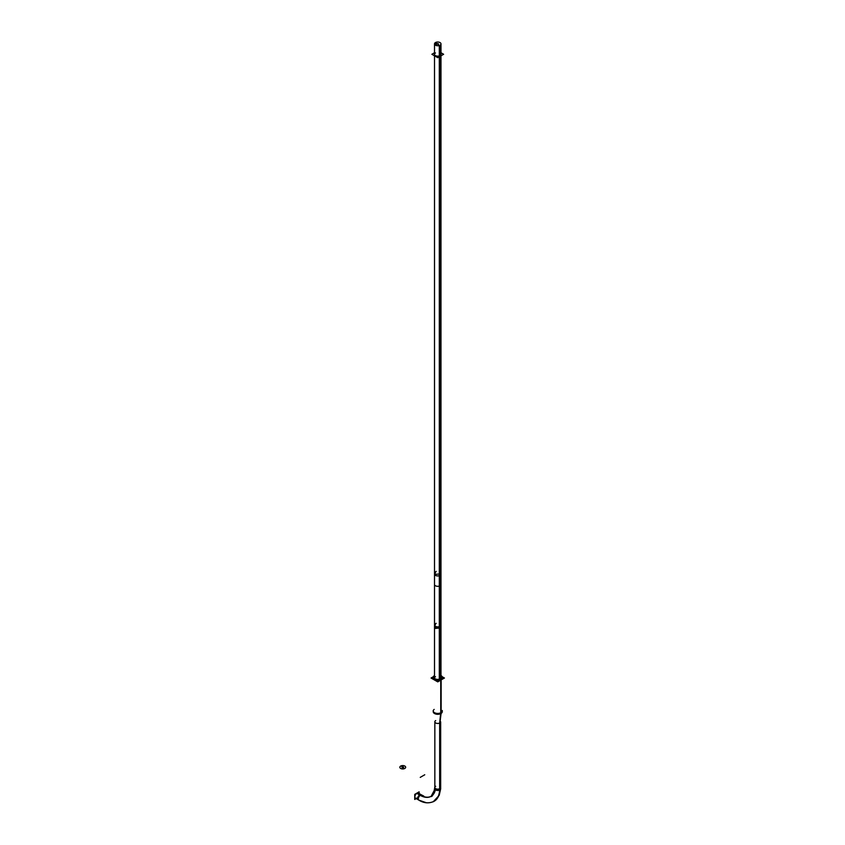 <?xml version="1.0" encoding="UTF-8"?>
<svg xmlns="http://www.w3.org/2000/svg" width="845" height="845" viewBox="0 0 845 845"><rect width="100%" height="100%" fill="white"/><g stroke="black" fill="none" stroke-linecap="round" stroke-linejoin="round"><path stroke-width="1.27" d="M442.273 678.017A4.531 2.609 0 0 1 440.942 679.866A4.531 2.609 180 0 1 436.009 680.426A4.531 2.609 180 0 1 433.221 678.017M433.253 677.69A4.531 2.609 180 0 1 434.51 676.19A4.531 2.609 180 0 0 434.562 679.876A4.531 2.609 180 0 0 440.942 679.866A4.531 2.609 0 0 0 440.984 676.19A4.531 2.609 0 0 1 442.241 677.69M440.984 677.162A3.56 2.049 0 0 1 440.266 679.464A3.56 2.049 180 0 1 439.865 679.665A3.56 2.049 180 0 0 440.266 679.464A3.56 2.049 0 0 0 441.301 678.017M434.51 677.162A3.56 2.049 180 0 0 435.629 679.665A3.56 2.049 180 0 1 434.193 678.017M433.231 711.247A4.531 2.609 180 0 0 436.2 713.476A4.531 2.609 180 0 0 440.942 712.874A4.531 2.609 0 0 0 442.252 711.247M442.273 711.141A4.531 2.609 0 0 0 442.273 711.025L442.273 711.68A4.531 2.609 180 0 1 440.741 713.645L440.741 679.317A4.531 2.609 180 0 0 442.273 677.352A4.531 2.609 180 0 0 440.984 675.525M434.351 675.63A4.531 2.609 180 0 1 434.51 675.525A4.531 2.609 180 0 0 433.221 677.352A4.531 2.609 180 0 0 436.147 679.803A4.531 2.609 180 0 0 441.143 679.084L441.143 713.412A4.531 2.609 180 0 1 436.147 714.131A4.531 2.609 180 0 1 433.221 711.68L433.221 711.131A4.531 2.609 180 0 1 433.221 711.025A4.563 2.63 180 0 1 433.221 710.497M440.615 722.137L440.646 721.915A2.915 1.679 180 0 1 439.801 722.961A2.915 1.679 180 0 1 436.749 723.352A2.915 1.679 180 0 1 434.848 721.915L434.879 722.137M434.076 801.313C428.996 803.658 423.905 803.246 418.793 800.088L415.486 798.166A2.915 1.679 -60 0 1 415.032 795.842A2.915 1.679 -60 0 1 416.934 793.275A2.915 1.679 -60 0 1 418.391 793.128L421.708 795.039A2.915 1.679 -60 0 0 420.25 795.187A2.915 1.679 -60 0 1 422.289 796.074M440.034 678.926L440.034 575.382A3.232 1.87 0 0 1 436.506 575.783A3.232 1.87 0 0 1 434.51 574.061L434.51 678.017A3.232 1.87 0 0 0 434.531 678.239A3.232 1.87 0 0 1 435.46 676.697M440.953 678.239A3.232 1.87 0 0 0 440.984 678.017L440.984 626.039A3.232 1.87 0 0 1 440.034 627.36A3.232 1.87 0 0 1 435.46 627.36A3.232 1.87 0 0 1 435.46 624.719M434.51 54.281A3.232 1.87 0 0 0 436.506 56.002A3.232 1.87 0 0 0 440.034 55.601A3.232 1.87 0 0 0 440.984 54.281M442.115 676.676L444.438 678.017L437.742 681.873L431.056 678.017L433.369 676.687M434.837 788.776A2.915 1.679 0 0 0 436.728 790.35A2.915 1.679 0 0 0 439.939 789.885L439.939 722.876L441.069 713.455M441.185 712.536A4.563 2.63 180 0 1 436.337 713.307A4.563 2.63 180 0 1 433.2 711.036L433.221 711.12M440.646 713.687L439.653 723.045L439.653 790.043A2.915 1.679 0 0 0 440.657 788.776L440.657 721.852M442.273 710.497A4.563 2.63 180 0 1 442.284 711.036A4.563 2.63 180 0 1 440.741 712.789M423.746 796.053L421.222 794.754A2.915 1.627 121.5 0 0 419.627 794.987A21.833 12.612 -120 0 0 431.541 796.032M433.221 801.757A27.642 15.96 -120 0 0 433.253 801.747A27.642 15.96 -120 0 0 439.622 790.064M434.826 786.906C433.823 793.877 432.471 797.078 430.77 796.476A21.833 12.612 -120 0 1 419.912 794.818A2.915 1.627 121.5 0 0 417.863 797.331A2.915 1.627 121.5 0 0 418.18 799.719M434.869 800.806A27.642 15.96 -120 0 0 439.907 789.906M419.902 794.828L416.934 793.117M420.25 795.356L420.25 795.356A2.915 1.679 120 0 0 418.465 797.923A2.915 1.679 120 0 0 418.94 800.162L415.339 798.092M419.616 794.987L416.659 793.275M419.131 793.561L419.131 791.839L414.737 794.385L414.737 799.454L416.226 798.599M440.414 678.715A3.56 2.049 180 0 1 436.485 679.274A3.56 2.049 180 0 1 434.193 677.352A3.56 2.049 180 0 1 434.51 676.496L431.879 678.017L437.742 681.408M441.143 679.443L443.614 678.017L440.984 676.496A3.56 2.049 180 0 1 441.301 677.352A3.56 2.049 180 0 1 440.097 678.894M440.583 678.598L440.583 625.891A3.232 1.87 180 0 1 436.939 626.81A3.232 1.87 180 0 1 434.51 624.994A3.232 1.87 180 0 1 436.189 623.356M439.305 679.2L439.305 626.631A3.232 1.87 180 0 0 440.984 624.994L440.984 679.053M439.305 628.712L439.305 574.653L440.984 573.016L440.984 627.074L439.305 628.712M434.51 573.016L434.51 627.074L435.46 628.395L440.583 627.972L440.583 573.913L435.46 574.336L434.51 573.016L436.189 571.378M434.51 43.887L434.51 584.455A3.232 1.87 180 0 0 436.939 586.261A3.232 1.87 180 0 0 440.583 585.353L440.583 44.785A3.232 1.87 180 0 1 436.939 45.693A3.232 1.87 180 0 1 434.51 43.887A3.232 1.87 180 0 1 436.189 42.25L436.189 45.524M434.911 44.785L434.911 42.989A3.232 1.87 180 0 1 438.544 42.081A3.232 1.87 180 0 1 440.984 43.887A3.232 1.87 180 0 1 439.305 45.524L439.305 586.092A3.232 1.87 180 0 0 440.984 584.455L440.984 43.887M440.984 52.76L443.614 54.281L437.742 57.671L431.879 54.281L434.51 52.76M437.14 44.194L437.14 43.581L438.555 43.887L438.28 45.725M438.354 45.725L438.354 44.194L437.214 43.539L437.214 44.236M440.942 712.684L440.942 680.024M440.942 712.874A4.531 2.609 180 0 1 434.742 712.979A4.531 2.609 180 0 1 434.193 709.409M440.657 721.778L440.657 787.466A2.915 1.679 180 0 1 439.801 788.649L439.801 722.961L440.868 713.571L439.801 722.961A2.915 1.679 180 0 1 435.693 722.961A2.915 1.679 180 0 1 435.693 720.584M435.365 789.737A21.833 12.601 60 0 1 420.25 795.187A2.915 1.679 -60 0 0 418.349 797.754A2.915 1.679 -60 0 0 418.803 800.088A2.915 1.679 -60 0 1 418.349 797.754A2.915 1.679 -60 0 1 420.25 795.187M434.837 721.778L434.837 787.466A2.915 1.679 180 0 0 436.633 789.019A2.915 1.679 180 0 0 439.801 788.649A2.915 1.679 180 0 1 435.693 788.649A2.915 1.679 180 0 1 435.693 786.272M419.764 794.902L416.934 793.275A2.915 1.679 -60 0 0 414.874 796.835A2.915 1.679 -60 0 0 416.934 798.029M440.942 713.529L440.942 679.2L440.942 713.529M439.801 722.961L439.801 789.969L439.801 722.961L440.868 713.571M420.25 777.368L424.75 774.759L420.25 777.368M400.562 766.161A2.915 1.679 180 0 1 404.818 766.077A2.915 1.679 180 0 1 404.67 768.527M404.956 768.369A2.915 1.679 180 0 1 400.699 768.454A2.915 1.679 180 0 1 400.847 765.992M401.829 766.89A1.13 0.655 180 0 1 403.403 767.799M403.688 767.64A1.13 0.655 180 0 1 402.114 766.732M435.46 572.741A3.232 1.87 0 0 0 435.46 575.382A3.232 1.87 0 0 0 440.034 575.382L440.034 56.351M435.46 52.96A3.232 1.87 0 0 0 435.46 55.601A3.232 1.87 0 0 0 440.034 55.601M435.46 45.207L435.46 42.567L435.46 45.207M437.171 44.215L437.171 43.56L437.171 44.215M434.51 626.039A3.232 1.87 0 0 0 436.506 627.761A3.232 1.87 0 0 0 440.034 627.36M440.034 575.382A3.232 1.87 0 0 0 440.984 574.061L440.984 626.039M434.837 787.466L434.721 789.579L431.172 796.265M434.51 574.061L434.51 55.802M440.984 574.061L440.984 55.802M434.837 721.852L434.837 787.001M433.253 801.747L439.21 795.303L440.604 789.093M418.919 800.152L426.324 802.75M421.845 795.124L418.254 793.043M434.51 679.053L434.51 624.994"/></g></svg>
